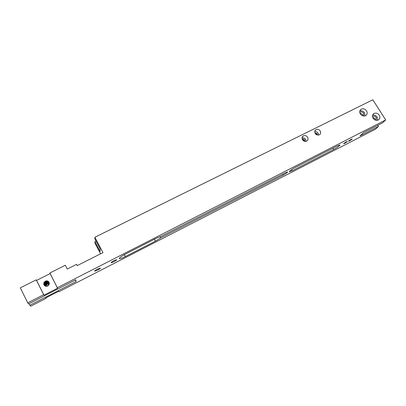 <?xml version="1.0" encoding="UTF-8"?>
<svg xmlns="http://www.w3.org/2000/svg" width="406" height="406" viewBox="0 0 406 406"><rect width="100%" height="100%" fill="white"/><g stroke="black" fill="none" stroke-linecap="round" stroke-linejoin="round"><path stroke-width="0.61" d="M373.114 118.273C374.55 120.156 376.25 120.749 378.225 120.054C380.001 118.922 380.341 117.298 379.245 115.172C377.793 113.274 376.078 112.695 374.093 113.426C372.358 114.558 372.033 116.172 373.114 118.273M377.651 120.262L377.164 117.126C375.956 115.466 374.439 114.817 372.612 115.177M360.355 113.959C361.812 115.872 363.548 116.456 365.552 115.71C367.293 114.568 367.623 112.954 366.542 110.868C365.065 108.94 363.314 108.366 361.304 109.148C359.604 110.295 359.29 111.899 360.355 113.959M365.05 115.913L364.552 112.858C363.294 111.142 361.726 110.508 359.843 110.945M315.188 133.427C316.33 134.954 317.715 135.406 319.344 134.782C320.745 133.858 321.029 132.574 320.207 130.93C319.05 129.387 317.654 128.941 316.02 129.595C314.655 130.519 314.376 131.798 315.188 133.427M318.614 135.036L318.152 133.229C317.284 131.98 316.142 131.453 314.721 131.651M302.5 139.74C303.647 141.283 305.048 141.74 306.697 141.1C308.118 140.161 308.418 138.862 307.596 137.203C306.434 135.65 305.023 135.203 303.363 135.863C301.978 136.807 301.688 138.096 302.5 139.74M306.094 141.329L305.647 139.461C304.728 138.152 303.526 137.634 302.044 137.908M113.964 260.657C111.904 261.774 110.96 262.474 111.142 262.768L113.812 261.794C115.862 260.688 116.801 259.987 116.623 259.693L113.964 260.657M97.491 270.157L94.699 271.178C94.507 270.893 95.435 270.198 97.491 269.097L100.272 268.082C100.46 268.366 99.536 269.061 97.491 270.157M333.747 149.454L292.183 170.769L289.331 171.819L289.498 171.276C290.681 170.134 292.614 168.85 295.294 167.419L337.427 145.861L339.908 144.942C339.802 145.729 337.746 147.231 333.747 149.454L332.945 148.154M302.206 139.126C303.175 138.796 303.982 139.075 304.637 139.963L304.855 141.359M304.515 141.283L304.241 140.42L302.338 139.446M314.899 132.828L317.162 133.721L317.406 135.01M317.005 134.899L316.746 134.188L315.066 133.209M44.787 285.479L44.924 285.804M44.848 285.651L44.995 285.931M44.706 285.357L44.868 285.707M44.721 285.484L45.102 285.961M49.243 282.84L49.162 282.708C48.294 281.815 47.253 281.607 46.04 282.089C44.787 282.789 44.305 283.799 44.584 285.129L45.036 285.966M44.696 285.352L45.152 285.976M44.716 285.454L45.107 285.981M44.64 285.144L45.279 285.966M49.187 282.667L49.146 282.647C48.278 281.713 47.228 281.49 45.985 281.977C44.706 282.698 44.229 283.733 44.543 285.083L45.249 286.052M49.187 282.713L49.131 282.591C48.263 281.617 47.197 281.373 45.929 281.871L45.914 281.845C47.192 281.348 48.263 281.591 49.121 282.576L49.111 282.53C48.248 281.49 47.167 281.231 45.858 281.734C44.523 282.5 44.056 283.581 44.457 284.976L45.538 286.174M44.579 285.22L45.462 286.149M45.858 286.255L44.493 285.058L46.015 286.281M49.085 282.464C48.233 281.394 47.137 281.114 45.797 281.627C44.437 282.414 43.98 283.515 44.421 284.926L44.442 284.987M49.111 282.551L49.111 282.535C48.253 281.515 47.172 281.257 45.868 281.764C44.543 282.525 44.076 283.596 44.467 284.987L47.025 286.235M49.156 282.581L49.101 282.469C48.238 281.419 47.147 281.145 45.812 281.652C44.457 282.434 44 283.53 44.432 284.941L44.498 285.037C44.152 283.667 44.624 282.612 45.929 281.871M44.462 285.022L44.493 285.591L44.452 285.007L46.797 286.286M49.222 282.774L49.055 282.358C48.207 281.196 47.086 280.886 45.685 281.409C44.274 282.241 43.828 283.378 44.355 284.824L44.381 284.88C45.152 286.063 46.243 286.408 47.654 285.936L48.588 285.286M49.096 282.49L49.075 282.434C48.223 281.317 47.116 281.028 45.756 281.546C44.376 282.348 43.924 283.464 44.396 284.89L44.396 284.9C45.157 286.083 46.248 286.433 47.669 285.961L48.065 285.753M45.756 281.546L45.741 281.515C47.111 280.998 48.218 281.297 49.065 282.403L49.024 282.307C48.192 281.125 47.066 280.8 45.639 281.328C44.224 282.165 43.782 283.312 44.315 284.763L44.335 284.799C45.102 285.981 46.193 286.332 47.614 285.854C49.111 285.022 49.583 283.84 49.03 282.307C48.192 281.099 47.06 280.769 45.624 281.297C44.208 282.14 43.767 283.281 44.3 284.733L44.32 284.773C45.096 285.956 46.188 286.306 47.598 285.829C49.101 284.997 49.573 283.814 49.014 282.282L48.999 282.251C48.177 281.003 47.035 280.653 45.568 281.191C44.147 282.028 43.706 283.175 44.244 284.626C44.995 285.839 46.096 286.205 47.543 285.728C49.045 284.89 49.517 283.708 48.964 282.17C48.157 280.911 47.01 280.556 45.523 281.104L45.523 281.104C47.015 280.566 48.167 280.932 48.974 282.195C49.532 283.733 49.06 284.916 47.558 285.753L47.543 285.728M48.964 282.226L48.999 282.246C48.182 281.028 47.04 280.683 45.584 281.216C44.163 282.058 43.721 283.2 44.254 284.657C45.01 285.865 46.111 286.23 47.558 285.753M49.096 284.043L47.142 284.175L45.685 285.92M49.227 284.114L47.157 284.2L45.726 285.844M49.248 284.022L47.086 284.068L45.645 285.844M49.187 284.017L47.101 284.093L45.65 285.824M49.212 283.921L47.03 283.967L45.513 286.088M49.136 283.911L47.045 283.992L45.573 285.799M49.156 283.819L46.979 283.86L45.487 285.763L46.989 283.885L46.279 284.367M49.151 283.835L46.979 283.86M49.172 283.743L46.923 283.758L45.416 285.733M49.238 283.794L46.939 283.784L45.406 285.809M49.187 283.672L46.868 283.652L45.35 285.702M49.182 283.692L46.883 283.677L45.36 285.783M49.212 283.627L46.827 283.576L45.305 285.682L46.812 283.55L49.197 283.601M45.325 285.393L46.771 283.469L49.202 283.55L46.756 283.444L45.218 285.722M48.908 283.383L46.7 283.337L45.162 285.606M49.212 283.479L46.715 283.363L45.152 285.687M49.314 283.464L46.66 283.261L45.122 285.58L46.644 283.236L49.172 283.368M49.273 283.368L46.588 283.129L45.051 285.601M45.066 285.56L45.081 285.86M49.217 283.342L46.604 283.155L45.066 285.545M49.273 283.337L46.533 283.023L44.995 285.499M49.273 283.317L46.548 283.048L45.01 285.504M49.309 283.286L46.492 282.941L44.99 285.296M49.217 283.195L46.477 282.916L44.949 285.525M49.304 283.21L46.436 282.835C45.36 283.408 44.853 284.271 44.904 285.428M49.263 283.175L46.421 282.809C45.34 283.388 44.833 284.256 44.888 285.418L44.934 285.245M49.009 282.977L46.365 282.703C45.259 283.297 44.751 284.19 44.843 285.377L44.838 285.347M49.212 283.083L46.38 282.728C45.279 283.322 44.772 284.205 44.853 285.388M47.02 282.403L46.34 282.637L49.207 283.018L46.309 282.596C45.178 283.21 44.67 284.124 44.792 285.337L44.802 285.403M44.873 285.144L44.833 285.525M47.304 282.368L46.34 282.637C45.198 283.231 44.69 284.139 44.802 285.347M49.278 283.023L46.269 282.515C45.117 283.139 44.614 284.073 44.756 285.306L44.787 285.55M49.197 282.941L46.254 282.49C45.096 283.119 44.594 284.053 44.746 285.296M48.908 282.764L49.177 282.88C48.329 282.089 47.329 281.921 46.198 282.383C45.015 283.033 44.518 283.987 44.701 285.256L44.782 285.428M49.106 282.855L49.192 282.896C48.329 282.114 47.34 281.952 46.213 282.409C45.036 283.053 44.533 284.002 44.711 285.266L44.731 285.372M49.222 282.865L49.187 282.83C48.314 281.987 47.304 281.81 46.142 282.277C44.934 282.941 44.437 283.921 44.655 285.21L44.67 285.271M49.207 282.804L49.187 282.82C48.319 282.013 47.309 281.835 46.157 282.302C44.954 282.962 44.457 283.936 44.665 285.22M49.167 282.759C48.304 281.886 47.274 281.693 46.086 282.17C44.853 282.855 44.361 283.85 44.614 285.164M44.589 285.068L44.65 285.352M44.69 285.433L44.746 285.794M49.172 282.774C48.304 281.911 47.284 281.723 46.096 282.195C44.873 282.875 44.381 283.87 44.624 285.174L44.635 285.21M49.151 282.698C48.289 281.789 47.248 281.576 46.025 282.058C44.767 282.764 44.284 283.784 44.574 285.119L44.604 284.941M49.065 282.596L49.126 282.622C48.273 281.688 47.218 281.459 45.969 281.952C44.685 282.677 44.208 283.718 44.533 285.073L44.518 285.124M44.609 285.286L44.64 285.717L44.635 285.301M45.914 281.845C44.604 282.591 44.132 283.647 44.493 285.027L44.472 285.002M44.548 284.834L44.523 285.093M45.741 281.515C44.355 282.327 43.904 283.449 44.386 284.875M44.421 284.946L44.437 285.535M49.121 282.5L49.055 282.373C48.207 281.221 47.091 280.911 45.695 281.434C44.295 282.261 43.848 283.398 44.361 284.839L44.361 284.839M351.87 139.004L352.022 139.248L349.53 140.882L348.521 141.258L352.18 138.943L348.581 141.06M350.911 139.456L350.129 139.913M347.089 141.461L347.237 141.699L344.75 143.333L343.725 143.714L347.389 141.4L343.78 143.516M346.145 141.897L345.308 142.384M359.746 112.315L360.015 112.147C361.396 111.609 362.599 112.005 363.614 113.33L363.654 116.045M359.904 113.005L362.507 114.436L362.944 115.908M372.49 116.517L372.698 116.395C374.058 115.898 375.235 116.299 376.23 117.603L376.276 120.338M372.642 117.258L375.078 118.684L375.525 120.161M58.819 291.224L59.053 291.686L375.372 129.265L378.519 126.423L359.985 135.929L363.639 132.523L382.391 122.927L385.7 119.943L372.83 99.795L94.867 237.251L94.897 238.895L100.16 248.914L100.115 251.461L94.953 241.631L94.984 243.174L100.571 253.826M94.953 241.631L96.049 241.083M94.867 237.251L102.946 252.628L77.206 265.62L76.561 264.362L67.269 269.046L65.33 265.255L49.872 273.005L57.322 287.732L385.7 119.943M126.007 253.786L156.706 238.078L161.593 236.099L285.428 172.712L287.555 171.931C287.57 172.459 286.144 173.514 283.261 175.103L160.806 237.88L155.432 241.144L125.383 256.551C122.282 258.109 120.272 258.845 119.359 258.754C118.943 258.059 121.161 256.404 126.007 253.786M57.545 288.245L50.136 273.598L36.57 280.409L43.975 295.187L57.545 288.245L57.322 287.732M43.975 295.187L43.67 294.71L27.73 302.856L28.669 303.891L75.744 279.8L76.125 281.525L29.887 305.231L30.77 306.205L46 298.39L45.766 297.923M59.053 291.686L58.845 291.209L45.721 297.943L46 298.39M48.964 282.17C49.694 284.215 48.953 285.585 46.741 286.296L44.548 285.646C43.229 283.895 43.533 282.393 45.462 281.135M45.817 285.87L47.208 284.301L49.065 284.134L47.197 284.276L45.761 285.946M36.57 280.409L36.23 279.846L20.3 287.834L27.73 302.856M50.136 273.598L49.872 273.005M29.1 303.673L29.887 305.231M36.23 279.846L43.67 294.71M160.081 236.556L160.806 237.88M75.354 280.003L76.125 281.525M48.837 283.637L48.086 283.606M47.553 283.698L46.061 284.596M45.908 284.753L45.518 285.382M48.786 283.535L48.035 283.5M47.507 283.591L46.218 284.271M45.848 284.657L45.462 285.286M45.401 285.423L45.31 285.682M49.202 283.545L48.887 283.459M48.735 283.429L47.989 283.398M47.466 283.484L46.152 284.175M45.792 284.555L45.401 285.185M45.345 285.322L45.244 285.626M49.151 283.444L48.837 283.358M48.69 283.327L47.944 283.292M47.421 283.373L46.086 284.078M45.731 284.459L45.345 285.083M45.284 285.22L45.183 285.525M49.101 283.342L48.786 283.251M48.639 283.221L47.893 283.185M47.38 283.266L46.025 283.982M45.67 284.362L45.284 284.987M45.228 285.124L45.127 285.423M49.05 283.236L48.735 283.149M48.588 283.119L47.847 283.078M47.335 283.16L45.959 283.885M45.609 284.261L45.228 284.885M45.167 285.022L45.071 285.322M48.999 283.134L48.684 283.043M48.537 283.012L47.796 282.977M47.289 283.053L45.898 283.789M45.548 284.164L45.167 284.784M45.112 284.921L45.01 285.22M48.948 283.028L48.634 282.936M48.487 282.906L47.751 282.87M47.248 282.946L45.832 283.692M45.487 284.063L45.112 284.682M45.051 284.819L44.954 285.124M48.893 282.921L48.583 282.835M48.436 282.804L47.7 282.764M47.203 282.84L45.766 283.596M45.426 283.961L45.051 284.581M44.995 284.718L44.893 285.022M49.233 282.987L48.959 282.87M48.842 282.82L48.532 282.728M48.385 282.698L47.654 282.657M47.157 282.728L45.705 283.5M45.365 283.865L44.995 284.479M44.934 284.616L44.838 284.921M48.791 282.713L48.481 282.622M48.334 282.591L47.603 282.551M47.111 282.622L45.639 283.398M45.305 283.764L44.934 284.383M44.878 284.515L44.782 284.814M49.126 282.774L48.857 282.662M48.74 282.606L48.431 282.52M48.284 282.49L47.558 282.444M47.066 282.515L45.573 283.302M45.244 283.662L44.878 284.281M44.817 284.413L44.721 284.713M44.701 284.834L44.645 285.119M48.69 282.5L48.38 282.414M48.233 282.383L47.507 282.337M46.309 282.596L45.513 283.2M45.183 283.561L44.817 284.175M44.761 284.312L44.665 284.611M48.639 282.398L48.329 282.307M48.182 282.277L47.461 282.231M46.974 282.297L45.447 283.104M45.122 283.464L44.756 284.073M44.701 284.21L44.604 284.51M48.588 282.292L48.278 282.2M48.131 282.17L47.411 282.124M46.929 282.185L45.381 283.002M45.061 283.363L44.701 283.972M44.645 284.109L44.543 284.408M48.532 282.185L48.228 282.094M48.081 282.063L47.36 282.018M46.883 282.079L45.32 282.906M45 283.261L44.64 283.87M44.584 284.007L44.487 284.307M44.432 284.631L44.447 285.54M48.481 282.079L48.177 281.987M48.03 281.957L47.309 281.906M46.837 281.967L45.254 282.804M44.939 283.16L44.579 283.769M44.523 283.901L44.427 284.2M44.371 284.525L44.335 284.784M44.335 284.799L44.391 285.479M48.431 281.972L48.126 281.881M47.979 281.85L47.263 281.8M46.791 281.86L45.188 282.703M44.878 283.058L44.518 283.667M44.462 283.799L44.371 284.098M44.295 284.55L44.34 285.423M48.38 281.865L48.07 281.774M47.928 281.744L47.213 281.693M46.746 281.749L45.122 282.606M44.817 282.957L44.462 283.561M44.406 283.698L44.31 283.992M44.29 284.114L44.234 284.393M48.324 281.759L48.02 281.668M47.878 281.632L47.162 281.581M46.7 281.637L45.061 282.505M44.756 282.85L44.401 283.459M44.345 283.591L44.249 283.89M44.163 284.449L44.244 285.301M48.654 281.82L48.385 281.703M48.273 281.647L47.969 281.556M47.827 281.525L47.111 281.475M46.649 281.531L44.995 282.403M44.696 282.749L44.34 283.352M44.284 283.489L44.188 283.784M48.598 281.708L48.334 281.597M48.223 281.541L47.918 281.449M47.771 281.419L47.066 281.368M46.604 281.419L44.929 282.302M44.63 282.647L44.279 283.251M44.224 283.383L44.132 283.682M44.112 283.804L44.056 284.078M48.547 281.602L48.278 281.49M48.167 281.434L47.862 281.343M47.72 281.312L47.015 281.257M46.558 281.307L44.863 282.2M44.569 282.546L44.218 283.149M44.168 283.281L44.071 283.576M44.01 283.865L44.092 285.073M48.116 281.328L47.812 281.236M47.669 281.201L46.964 281.15M46.507 281.196L44.802 282.099M44.508 282.439L44.158 283.043M44.107 283.175L44.01 283.474M43.995 283.545L44.031 284.966M48.06 281.216L47.761 281.125M47.619 281.094L46.913 281.038M46.462 281.089L44.736 281.997M44.447 282.337L44.097 282.936M44.046 283.073L43.965 284.829M47.563 280.988L46.863 280.927M46.416 280.977L44.67 281.896M44.381 282.236L43.878 284.626M46.365 280.866L45.543 281.125C44.279 281.805 43.686 282.825 43.757 284.185M48.923 283.662L48.268 283.606M47.867 283.647L47.01 283.911M45.807 284.905L45.492 285.469M48.872 283.561L48.223 283.505M47.822 283.54L46 284.499M45.751 284.809L45.436 285.367M48.821 283.459L48.172 283.398M47.776 283.434L45.939 284.403M45.69 284.707L45.376 285.271M48.771 283.352L48.126 283.297M47.725 283.327L45.878 284.307M45.634 284.611L45.32 285.169M45.269 285.296L45.183 285.575M49.141 283.368L48.857 283.281M48.72 283.251L48.075 283.19M47.68 283.226L45.817 284.205M45.573 284.51L45.264 285.068M45.213 285.195L45.122 285.474M49.09 283.261L48.806 283.175M48.674 283.144L48.025 283.089M47.634 283.119L45.756 284.109M45.513 284.413L45.203 284.966M45.152 285.093L45.066 285.377M49.04 283.16L48.756 283.073M48.624 283.043L47.979 282.982M47.588 283.012L45.695 284.012M45.452 284.312L45.147 284.87M45.096 284.992L45.01 285.276M48.989 283.053L48.705 282.967M48.573 282.936L47.928 282.875M47.543 282.906L45.634 283.911M45.396 284.215L45.086 284.768M45.036 284.895L44.949 285.174M48.938 282.952L48.654 282.86M48.522 282.83L47.883 282.769M47.492 282.799L45.573 283.814M45.335 284.114L45.03 284.667M44.98 284.794L44.893 285.073M48.887 282.845L48.603 282.759M48.471 282.728L47.832 282.662M47.446 282.693L45.513 283.713M45.274 284.012L44.97 284.565M44.919 284.692L44.833 284.971M44.751 285.54L44.751 285.799M48.837 282.738L48.553 282.652M48.421 282.622L47.781 282.561M47.401 282.586L45.447 283.616M45.213 283.911L44.914 284.464M44.863 284.591L44.777 284.87M48.786 282.637L48.502 282.546M48.37 282.515L47.735 282.454M47.35 282.48L45.386 283.515M45.152 283.814L44.853 284.362M44.802 284.489L44.716 284.768M48.735 282.53L48.451 282.439M48.319 282.409L47.685 282.348M46.345 282.652L45.325 283.413M45.091 283.713L44.792 284.261M44.746 284.388L44.66 284.662M48.684 282.424L48.4 282.332M48.268 282.302L47.634 282.241M47.258 282.261L45.264 283.317M45.03 283.611L44.736 284.159M44.685 284.281L44.599 284.56M48.629 282.317L48.35 282.231M48.218 282.195L47.583 282.134M47.208 282.155L45.203 283.215M44.975 283.51L44.675 284.058M44.63 284.18L44.543 284.459M48.578 282.211L48.299 282.124M48.167 282.089L47.538 282.023M47.162 282.048L45.137 283.114M44.914 283.408L44.614 283.951M44.569 284.078L44.482 284.357M48.527 282.104L48.243 282.018M48.116 281.982L47.487 281.916M47.111 281.937L45.076 283.012M44.853 283.307L44.558 283.85M44.508 283.977L44.427 284.251M44.345 284.733L44.396 285.489M48.476 281.997L48.192 281.911M48.06 281.876L47.436 281.81M47.066 281.83L45.015 282.911M44.792 283.205L44.498 283.748M44.452 283.87L44.366 284.149M44.284 284.677L44.35 285.433M48.421 281.891L48.141 281.805M48.009 281.769L47.385 281.703M47.015 281.723L44.949 282.809M44.731 283.099L44.437 283.647M44.391 283.769L44.305 284.048M48.37 281.784L48.091 281.693M47.959 281.662L47.335 281.597M46.969 281.612L44.888 282.708M44.67 282.997L44.376 283.54M44.33 283.667L44.249 283.941M44.168 284.469L44.254 285.311M48.319 281.678L48.04 281.586M47.908 281.556L47.284 281.485M46.918 281.505L44.827 282.606M44.604 282.896L44.32 283.439M44.269 283.561L44.188 283.84M48.263 281.571L47.984 281.48M47.857 281.449L47.233 281.378M46.868 281.394L44.761 282.505M44.543 282.794L44.259 283.332M44.213 283.459L44.127 283.733M48.212 281.459L47.933 281.373M47.801 281.338L47.182 281.267M46.822 281.287L44.701 282.403M44.482 282.688L44.198 283.231M44.152 283.352L44.071 283.627M44.015 283.901L44.097 285.083M48.162 281.353L47.883 281.262M47.751 281.231L47.132 281.16M46.771 281.175L44.635 282.302M44.421 282.586L44.137 283.124M44.092 283.251L44.01 283.525M43.995 283.591L44.041 284.982M48.106 281.246L47.827 281.155M47.7 281.125L47.081 281.048M46.72 281.064L44.574 282.195M44.361 282.485L44.076 283.023M44.031 283.144L43.975 284.85M47.644 281.013L47.03 280.942M46.67 280.957L44.508 282.094M44.3 282.378L43.889 284.657M46.624 280.845L45.548 281.14C44.259 281.835 43.67 282.88 43.777 284.271M351.911 139.07L348.871 140.791M351.951 139.131L348.703 140.933M347.125 141.521L344.07 143.247M347.166 141.582L343.902 143.389M372.698 117.258L373.982 119.278M377.793 125.281L378.519 126.423M292.183 170.769L291.523 169.662M282.677 174.123L283.261 175.103M154.407 239.256L155.432 241.144M124.378 254.658L125.383 256.551M359.762 112.406L360.015 112.147M119.202 258.46L119.359 258.754M302.171 137.284L303.363 135.863M314.873 130.905L316.02 129.595M360.031 110.457L361.304 109.148M372.84 114.634L374.093 113.426"/></g></svg>
